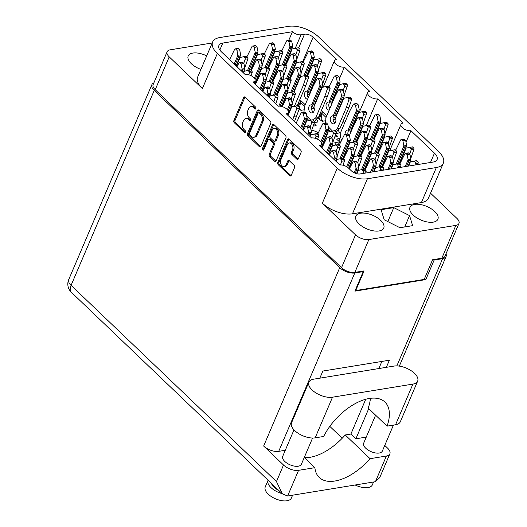<?xml version="1.0" encoding="UTF-8"?>
<svg xmlns="http://www.w3.org/2000/svg" width="527" height="527" viewBox="0 0 527 527"><rect width="100%" height="100%" fill="white"/><g stroke="black" fill="none" stroke-linecap="round" stroke-linejoin="round"><path stroke-width="0.79" d="M332.563 145.669A23.531 11.482 23.1 0 0 332.333 145.123M318.315 132.705A23.531 11.482 23.1 0 0 311.859 130.044M206.696 55.888A15.171 7.404 23.1 0 0 192.869 53.069A15.171 7.404 23.1 0 0 188.198 55.987A15.171 7.404 23.1 0 0 200.925 69.406M433.22 222.137A15.171 7.404 23.1 0 0 437.891 219.219A15.171 7.404 23.1 0 0 431.178 208.745A15.171 7.404 23.1 0 0 414.644 204.397A15.171 7.404 23.1 0 0 409.973 207.315A15.171 7.404 23.1 0 0 416.686 217.796A15.171 7.404 23.1 0 0 433.22 222.137M379.078 230.958A15.171 7.404 23.1 0 0 383.748 228.046A15.171 7.404 23.1 0 0 377.036 217.565A15.171 7.404 23.1 0 0 360.508 213.218A15.171 7.404 23.1 0 0 355.837 216.136A15.171 7.404 23.1 0 0 362.543 226.617A15.171 7.404 23.1 0 0 379.078 230.958M280.851 159.872A4.262 2.945 -99.3 0 0 281.998 165.788A4.262 2.945 -99.3 0 0 284.145 166.572A4.262 2.945 -99.3 0 0 286.069 164.859L287.716 160.985A1.594 1.1 -99.3 0 1 288.434 160.346A1.594 1.1 -99.3 0 1 289.237 160.643L294.158 165.346A1.594 1.1 -99.3 0 1 294.586 167.553L291.26 175.353A1.594 1.1 -99.3 0 1 290.542 175.998A1.594 1.1 -99.3 0 1 289.738 175.702L278.236 164.714A1.594 1.1 -99.3 0 1 277.808 162.507L287.63 139.484A1.594 1.1 -99.3 0 1 288.348 138.845A1.594 1.1 -99.3 0 1 289.152 139.135L300.653 150.123A1.594 1.1 -99.3 0 1 301.082 152.336L298.328 158.792A1.594 1.1 -99.3 0 1 297.61 159.431A1.594 1.1 -99.3 0 1 296.806 159.141L291.886 154.437A1.594 1.1 -99.3 0 1 291.451 152.231L292.531 149.701A4.262 2.945 -99.3 0 0 292.307 145.083A4.262 2.945 -99.3 0 0 289.237 143.008A4.262 2.945 -99.3 0 0 287.314 144.721L280.851 159.872M262.789 149.951A1.113 0.771 -99.3 0 0 263.348 150.162A1.113 0.771 -99.3 0 0 263.849 149.708L267.999 139.991A1.594 1.1 -99.3 0 1 268.717 139.352A1.594 1.1 -99.3 0 1 269.521 139.642L272.782 142.764A1.594 1.1 -99.3 0 1 273.217 144.971L269.231 154.312A1.594 1.1 -99.3 0 0 269.659 156.519L274.58 161.222A1.594 1.1 -99.3 0 0 275.384 161.512A1.594 1.1 -99.3 0 0 276.102 160.873L285.924 137.85A1.594 1.1 -99.3 0 0 285.496 135.643L273.994 124.655A1.594 1.1 -99.3 0 0 273.19 124.359A1.594 1.1 -99.3 0 0 272.472 125.004L262.486 148.41A1.113 0.771 -99.3 0 0 262.789 149.951M336.107 151.598L337.497 147.501A1.133 0.784 -99.3 0 0 337.155 146.005L335.989 144.885A10.547 5.145 -156.9 0 1 334.829 142.672L339.526 141.908L336.661 139.174A10.547 5.145 -156.9 0 1 338.176 138.739A10.547 5.145 -156.9 0 1 339.935 138.621M335.646 134.451L337.702 136.414A10.547 5.145 -156.9 0 1 336.186 136.842A10.547 5.145 -156.9 0 1 334.797 136.961M314.059 123.529L316.114 125.498A10.547 5.145 -156.9 0 1 314.599 125.927A10.547 5.145 -156.9 0 1 313.209 126.045M430.493 162.481L434.465 153.173L410.928 130.689A6.489 3.169 23.1 0 1 403.86 128.832A6.489 3.169 23.1 0 1 400.988 124.346A6.489 3.169 23.1 0 1 402.984 123.094L377.661 98.905L366.311 125.518M410.928 130.689L406.021 142.198M344.665 122.949L343.024 121.388M377.661 98.905A6.489 3.169 -156.9 0 1 370.586 97.047A6.489 3.169 -156.9 0 1 367.714 92.561A6.489 3.169 -156.9 0 1 369.717 91.316L344.388 67.12L339.48 78.635M307.873 91.731A10.547 5.145 -156.9 0 1 309.481 94.498L307.215 94.867M298.499 118.008A10.547 5.145 -156.9 0 1 298.348 117.521L298.789 117.449M300.456 114.287L300.179 114.023A10.547 5.145 -156.9 0 1 300.7 113.825M316.325 119.207A10.547 5.145 -156.9 0 1 317.946 121.994L314.382 122.574M304.184 109.8L300.963 110.321A10.547 5.145 -156.9 0 1 299.152 109.333M298.341 103.088L298.809 103.009L298.499 102.719M312.103 105.479A10.547 5.145 -156.9 0 1 313.71 108.246L311.45 108.615M325.772 120.716L322.55 121.243A10.547 5.145 -156.9 0 1 317.781 117.962M319.929 114.01L320.396 113.931L320.087 113.634M333.69 116.401A10.547 5.145 -156.9 0 1 335.297 119.168L333.038 119.537M320.087 128.924A10.547 5.145 -156.9 0 1 319.935 128.443L320.376 128.371M322.043 125.209L321.766 124.939A10.547 5.145 -156.9 0 1 322.287 124.741M337.912 130.129A10.547 5.145 -156.9 0 1 339.533 132.916L335.969 133.496M434.465 153.173A12.655 6.172 -156.9 0 1 437.087 159.609A12.655 6.172 -156.9 0 1 433.187 162.046L360.079 173.956A6.489 3.169 -156.9 0 1 351.476 170.913L348.499 168.067A6.489 3.169 23.1 0 0 339.895 165.03L319.54 145.577A6.489 3.169 -156.9 0 0 321.536 144.332A6.489 3.169 -156.9 0 0 318.67 139.846A6.489 3.169 -156.9 0 0 311.595 137.988L286.273 113.792A6.489 3.169 23.1 0 0 288.269 112.547A6.489 3.169 23.1 0 0 285.397 108.061A6.489 3.169 23.1 0 0 278.322 106.204L253 82.014A6.489 3.169 23.1 0 0 255.002 80.763A6.489 3.169 23.1 0 0 252.13 76.277A6.489 3.169 23.1 0 0 245.055 74.419L221.518 51.936A12.655 6.172 -156.9 0 1 218.903 45.5A12.655 6.172 -156.9 0 1 222.796 43.062L219.838 49.999M421.402 202.572L436.356 167.527A22.72 11.087 23.1 0 0 443.345 163.153L428.398 198.205A22.72 11.087 -156.9 0 1 421.402 202.572L352.458 213.81A22.72 11.087 -156.9 0 1 322.359 203.165L337.306 168.113L217.341 53.504L202.388 88.556L169.22 56.87A10.059 4.908 23.1 0 1 167.138 51.751A10.059 4.908 23.1 0 1 170.234 49.815L212.197 42.977M202.388 88.556A22.72 11.087 -156.9 0 1 197.684 77.001L212.638 41.956A22.72 11.087 23.1 0 1 219.634 37.582L288.579 26.35A22.72 11.087 23.1 0 1 318.677 36.995L438.648 151.605A22.72 11.087 23.1 0 1 443.345 163.153M322.359 203.165L355.527 234.851A10.059 4.908 23.1 0 0 368.854 239.568L455.848 225.391A10.059 4.908 23.1 0 0 458.951 223.461A10.059 4.908 23.1 0 0 456.869 218.343L430.539 193.192M260.944 146.394L270.766 123.371A1.594 1.1 -99.3 0 0 270.338 121.164L258.829 110.169A1.594 1.1 -99.3 0 0 258.032 109.879A1.594 1.1 -99.3 0 0 257.314 110.518L247.492 133.542A1.594 1.1 -99.3 0 0 247.921 135.755L259.422 146.743A1.594 1.1 -99.3 0 0 260.226 147.033A1.594 1.1 -99.3 0 0 260.944 146.394M253.487 107.587L254.831 108.865A1.113 0.771 -99.3 0 0 255.391 109.069A1.113 0.771 -99.3 0 0 255.984 108.252A1.113 0.771 -99.3 0 0 255.588 107.073L245.233 97.179A1.594 1.1 -99.3 0 0 244.429 96.889A1.594 1.1 -99.3 0 0 243.711 97.528L233.896 120.551A1.594 1.1 -99.3 0 0 234.324 122.758L244.68 132.652A1.113 0.771 -99.3 0 0 245.239 132.863A1.113 0.771 -99.3 0 0 245.839 132.046A1.113 0.771 -99.3 0 0 245.444 130.867L244.106 129.583A5.099 3.524 -99.3 0 1 242.73 122.514L243.546 120.591A5.099 3.524 -99.3 0 1 245.845 118.542A5.099 3.524 -99.3 0 1 248.415 119.477L249.752 120.762A1.113 0.771 -99.3 0 0 250.318 120.966A1.113 0.771 -99.3 0 0 250.911 120.149A1.113 0.771 -99.3 0 0 250.516 118.97L249.179 117.692A5.099 3.524 -99.3 0 1 247.802 110.617L248.625 108.7A5.099 3.524 -99.3 0 1 250.924 106.645A5.099 3.524 -99.3 0 1 253.487 107.587L254.646 107.396A5.099 3.524 -99.3 0 0 252.077 106.461L250.924 106.645M458.951 223.461L444.946 256.293A10.059 4.908 -156.9 0 1 441.843 258.23L432.588 259.739L424.202 279.409L355.712 290.568L364.104 270.898L354.849 272.4A10.059 4.908 -156.9 0 1 341.522 267.69L155.215 89.702A10.059 4.908 -156.9 0 1 153.133 84.59L167.138 51.751M288.842 40.151L292.439 31.719L222.796 43.062M292.439 31.719A6.489 3.169 23.1 0 0 301.036 34.762L295.278 48.267M298.657 47.904L304.507 34.196L301.036 34.762M304.507 34.196A6.489 3.169 -156.9 0 1 313.11 37.233L302.748 61.514M344.388 67.12A6.489 3.169 -156.9 0 1 337.32 65.262A6.489 3.169 -156.9 0 1 334.447 60.776A6.489 3.169 -156.9 0 1 336.443 59.531L313.11 37.233M436.356 167.527L367.405 178.758L352.458 213.81M212.638 41.956A22.72 11.087 23.1 0 0 217.341 53.504M337.306 168.113A22.72 11.087 23.1 0 0 367.405 178.758M339.526 141.908L338.426 144.49M298.809 103.009L297.709 105.591M320.396 113.931L318.42 118.562M245.845 118.542L247.005 118.351A5.099 3.524 -99.3 0 1 249.567 119.293L250.826 120.492M245.048 97.034A1.594 1.1 -99.3 0 0 244.871 97.343L235.049 120.36A1.594 1.1 -99.3 0 0 235.483 122.574L245.753 132.389M254.646 107.396L255.905 108.602M258.652 110.024A1.594 1.1 -99.3 0 0 258.467 110.334L248.652 133.351A1.594 1.1 -99.3 0 0 249.08 135.564L260.582 146.552A1.594 1.1 -99.3 0 0 260.766 146.697M259.139 112.989A1.113 0.771 -99.3 0 0 258.579 112.785A1.113 0.771 -99.3 0 0 258.078 113.233L249.455 133.436A1.113 0.771 -99.3 0 0 249.758 134.984L251.175 136.335A5.099 3.524 -99.3 0 0 253.737 137.277A5.099 3.524 -99.3 0 0 256.036 135.222L261.926 121.408A5.099 3.524 -99.3 0 0 260.555 114.339L259.139 112.989L260.298 112.798A1.113 0.771 -99.3 0 0 259.739 112.594L258.579 112.785M253.737 137.277L254.897 137.086A5.099 3.524 -99.3 0 0 257.196 135.037L256.036 135.222M260.298 112.798L261.708 114.148A5.099 3.524 -99.3 0 1 263.085 121.223L257.196 135.037M268.717 139.352L269.877 139.161A1.594 1.1 -99.3 0 1 270.674 139.451L273.941 142.573A1.594 1.1 -99.3 0 1 274.369 144.787L270.391 154.121A1.594 1.1 -99.3 0 0 270.819 156.328L275.74 161.031A1.594 1.1 -99.3 0 0 275.924 161.183M273.809 124.51A1.594 1.1 -99.3 0 0 273.625 124.813L263.645 148.219A1.113 0.771 -99.3 0 0 263.862 149.681M277.347 135.287A4.262 2.945 -99.3 0 0 277.123 130.663A4.262 2.945 -99.3 0 0 274.053 128.588A4.262 2.945 -99.3 0 0 272.13 130.301L269.85 135.643A1.594 1.1 -99.3 0 0 270.285 137.85L273.546 140.972A1.594 1.1 -99.3 0 0 274.35 141.262A1.594 1.1 -99.3 0 0 275.068 140.623L277.347 135.287L278.5 135.096A4.262 2.945 -99.3 0 0 278.282 130.479A4.262 2.945 -99.3 0 0 275.213 128.397L274.053 128.588M274.35 141.262L275.509 141.078A1.594 1.1 -99.3 0 0 276.227 140.432L275.068 140.623M278.5 135.096L276.227 140.432M289.237 143.008L290.397 142.817A4.262 2.945 -99.3 0 1 293.467 144.892A4.262 2.945 -99.3 0 1 293.691 149.51L292.61 152.04A1.594 1.1 -99.3 0 0 293.038 154.246L297.966 158.95A1.594 1.1 -99.3 0 0 298.144 159.101M284.145 166.572L285.298 166.38A4.262 2.945 -99.3 0 0 287.222 164.668L286.069 164.859M289.053 160.491A1.594 1.1 -99.3 0 0 288.875 160.801L287.222 164.668M288.967 138.99A1.594 1.1 -99.3 0 0 288.783 139.293L278.967 162.316A1.594 1.1 -99.3 0 0 279.396 164.523L290.897 175.517A1.594 1.1 -99.3 0 0 291.082 175.662M355.31 290.179L355.712 290.568M381.08 209.7L384.17 219.746L399.953 227.723L412.641 225.661L409.551 215.609L393.774 207.631L381.08 209.7M387.819 221.59L393.774 207.631M404.716 226.953L409.551 215.609M365.639 173.047L366.094 171.71A1.133 0.784 -99.3 0 0 365.751 170.221L364.585 169.101L358.334 170.346A3.57 2.47 -99.3 0 0 358.301 170.359L356.707 173.699M356.509 173.647L358.847 167.77A3.57 2.47 -99.3 0 0 358.834 167.724L357.853 162.672L356.687 161.552A1.133 0.784 -99.3 0 0 356.114 161.348L353.334 161.796A1.133 0.784 -99.3 0 0 352.859 162.178L349.335 168.871M354.144 172.737L356.068 168.225A3.57 2.47 -99.3 0 0 356.061 168.179L355.079 163.126L353.907 162.006A1.133 0.784 -99.3 0 0 353.334 161.796M362.866 173.502L363.314 172.164A1.133 0.784 -99.3 0 0 362.978 170.669L361.812 169.556M356.858 173.739L358.301 170.359M358.268 169.516C357.826 168.798 357.306 168.884 356.707 169.766L356.068 168.225M357.853 162.672L355.079 163.126M355.231 173.225L356.707 169.766M370.422 398.313A44.624 23.768 -46.3 0 1 368.195 408.109L387.068 426.139A44.624 23.768 133.7 0 0 384.914 402.029A44.624 23.768 133.7 0 0 354.493 404.018A44.624 23.768 133.7 0 0 323.664 436.468L315.166 437.851A15.415 7.523 -156.9 0 1 294.738 430.631A15.415 7.523 -156.9 0 1 291.55 422.792L308.888 382.141A15.415 7.523 -156.9 0 1 313.637 379.176L394.038 366.074A15.415 7.523 23.1 0 1 410.836 370.488A15.415 7.523 23.1 0 1 417.654 381.133A15.415 7.523 23.1 0 1 412.904 384.097L332.504 397.2A15.415 7.523 -156.9 0 1 312.083 389.98A15.415 7.523 -156.9 0 1 308.888 382.141M373.577 481.994L372.358 484.847A14.203 6.93 -156.9 0 1 355.158 484.998M292.597 495.189L291.378 498.041A14.203 6.93 -156.9 0 1 281.649 500.65A14.203 6.93 -156.9 0 1 268.197 494.122A14.203 6.93 -156.9 0 1 265.259 486.902L268.039 480.387A14.203 6.93 -156.9 0 1 268.105 480.235M282.129 493.628A14.203 6.93 -156.9 0 1 270.977 487.607A14.203 6.93 -156.9 0 1 268.039 480.387M293.994 429.874L282.716 456.31A10.145 4.947 23.1 0 0 284.817 461.468A10.145 4.947 23.1 0 0 294.422 466.131A10.145 4.947 23.1 0 0 301.378 464.267L312.57 438.029M375.606 415.19L363.696 443.115A10.145 4.947 23.1 0 0 365.797 448.273A10.145 4.947 23.1 0 0 375.402 452.937A10.145 4.947 23.1 0 0 382.352 451.072L393.432 425.098M271.629 483.602A10.145 4.947 23.1 0 0 278.605 490.262M153.858 82.877A11.357 5.54 23.1 0 0 151.875 84.656A11.357 5.54 23.1 0 0 154.227 90.427L71.079 285.357L276.458 481.559L282.386 493.878L287.617 495.999L375.422 481.698L386.37 456.026L370.053 458.688L345.225 434.966L350.896 434.044L355.863 438.787L366.265 437.094M386.37 456.026A11.357 5.54 23.1 0 0 389.868 453.839A11.357 5.54 23.1 0 0 387.516 448.069L384.763 445.434M396.851 365.903L442.594 258.671L434.149 260.048L433.642 259.567M442.594 258.671A11.357 5.54 23.1 0 0 446.092 256.484A11.357 5.54 23.1 0 0 445.994 253.83M154.227 90.427L339.737 267.657A11.357 5.54 23.1 0 0 354.79 272.979L363.235 271.603L362.728 271.122M434.149 260.048L425.809 279.593L354.895 291.148L363.235 271.603M285.285 450.282L278.704 451.356A11.357 5.54 -156.9 0 1 263.652 446.033L339.737 267.657M319.823 378.162L322.86 371.054L389.374 360.218L386.344 367.326M368.729 408.623L355.863 438.787M276.458 481.559L283.513 465.012L263.652 446.033M342.227 438.227L329.81 426.369M345.225 434.966A44.788 23.853 -46.3 0 1 304.395 457.653M381.864 361.436L378.834 368.551M365.731 399.268L350.896 434.044M425.809 279.593L424.61 278.447M283.513 465.012A11.357 5.54 23.1 0 0 298.565 470.334L287.617 495.999M304.257 457.522L314.882 467.673L298.565 470.334M314.882 467.673A44.788 23.853 133.7 0 0 319.257 477.455A44.788 23.853 133.7 0 0 370.053 458.688M389.868 453.839L379.723 477.614L375.422 481.698M387.068 426.139L395.566 424.755A15.415 7.523 23.1 0 0 400.309 421.791L417.654 381.133M318.387 70.269L321.556 61.251A1.133 0.784 -99.3 0 0 321.22 59.755L320.047 58.635L313.796 59.887A3.57 2.47 -99.3 0 0 313.763 59.894L307.024 75.302M306.833 75.229L314.309 57.311A3.57 2.47 -99.3 0 0 314.303 57.259L313.321 52.206L312.149 51.093A1.133 0.784 -99.3 0 0 311.576 50.882L308.802 51.336A1.133 0.784 -99.3 0 0 308.328 51.712L303.256 62.002M303.868 75.73L311.529 57.759A3.57 2.47 -99.3 0 0 311.523 57.713L310.541 52.66L309.375 51.541A1.133 0.784 -99.3 0 0 308.802 51.336M317.392 65.803L318.782 61.699A1.133 0.784 -99.3 0 0 318.44 60.21L317.274 59.09M307.142 75.414L313.763 59.894M313.736 59.05C313.288 58.332 312.768 58.418 312.168 59.307L311.529 57.759M318.947 68.958L318.163 69.083M313.321 52.206L310.541 52.66M305.271 75.486L312.168 59.307M287.92 89.669L291.082 80.651A1.133 0.784 -99.3 0 0 290.746 79.155L289.58 78.042L283.328 79.287A3.57 2.47 -99.3 0 0 283.295 79.294L276.55 94.702M276.365 94.629L283.836 76.711A3.57 2.47 -99.3 0 0 283.829 76.665L282.847 71.613L281.675 70.493A1.133 0.784 -99.3 0 0 281.108 70.282L278.328 70.737A1.133 0.784 -99.3 0 0 277.854 71.119L272.788 81.402M273.394 95.13L281.062 77.166A3.57 2.47 -99.3 0 0 281.049 77.113L280.068 72.061L278.902 70.947A1.133 0.784 -99.3 0 0 278.328 70.737M286.919 85.203L288.309 81.105A1.133 0.784 -99.3 0 0 287.973 79.61L286.8 78.49M276.675 94.82L283.295 79.294M283.262 78.451C282.821 77.739 282.294 77.825 281.701 78.707L281.062 77.166M288.48 88.358L287.689 88.49M282.847 71.613L280.068 72.061M274.798 94.886L281.701 78.707M262.097 64.999L265.265 55.981A1.133 0.784 -99.3 0 0 264.929 54.492L263.757 53.372L257.505 54.617A3.57 2.47 -99.3 0 0 257.472 54.63L250.733 70.038M250.542 69.966L258.019 52.041A3.57 2.47 -99.3 0 0 258.006 51.995L257.024 46.943L255.858 45.823A1.133 0.784 -99.3 0 0 255.285 45.618L252.512 46.066A1.133 0.784 -99.3 0 0 252.031 46.448L246.965 56.738M247.578 70.466L255.239 52.496A3.57 2.47 -99.3 0 0 255.233 52.45L254.251 47.397L253.079 46.277A1.133 0.784 -99.3 0 0 252.512 46.066M261.102 60.539L262.486 56.435A1.133 0.784 -99.3 0 0 262.15 54.94L260.984 53.826M250.852 70.15L257.472 54.63M257.44 53.787C256.998 53.069 256.478 53.155 255.878 54.037L255.239 52.496M262.657 63.695L261.866 63.82M257.024 46.943L254.251 47.397M248.975 70.216L255.878 54.037M329.177 110.11A4.058 2.806 80.7 0 1 326.47 107.91A4.058 2.806 80.7 0 1 326.351 103.707A4.058 2.806 80.7 0 1 328.183 102.08A4.058 2.806 80.7 0 1 328.96 102.106L337.352 82.429A3.57 2.47 -99.3 0 0 337.346 82.383L336.364 77.331L335.192 76.211A1.133 0.784 -99.3 0 0 334.619 76A1.133 0.784 -99.3 0 0 334.144 76.382L329.079 86.672M329.869 108.496A4.058 2.806 80.7 0 1 329.131 103.259A4.058 2.806 80.7 0 1 329.849 102.192M343.215 90.473L344.599 86.369A1.133 0.784 -99.3 0 0 344.263 84.873L343.097 83.76L339.619 84.551A3.57 2.47 -99.3 0 0 339.586 84.564L331.193 104.241A4.058 2.806 80.7 0 1 331.424 104.847M344.21 94.932L347.379 85.914A1.133 0.784 -99.3 0 0 347.043 84.425L345.87 83.306L343.097 83.76M328.96 102.106L331.76 101.994L340.132 81.975A3.57 2.47 -99.3 0 0 340.119 81.929L339.138 76.876L337.972 75.756A1.133 0.784 -99.3 0 0 337.399 75.552L334.619 76M331.193 104.241L339.586 84.564M326.799 115.69L322.405 111.493L319.21 119.201M339.553 83.714C339.111 83.002 338.591 83.088 337.991 83.971L337.352 82.429M344.77 93.622L343.979 93.753M339.138 76.876L336.364 77.331M322.886 121.19L321.048 119.438L322.405 111.493M330.192 102.251L337.991 83.971M326.042 117.462L322.096 113.654M301.036 73.095L304.204 64.077A1.133 0.784 -99.3 0 0 303.868 62.581L302.696 61.468L296.444 62.713A3.57 2.47 -99.3 0 0 296.411 62.72L289.672 78.128M289.481 78.055L296.958 60.137A3.57 2.47 -99.3 0 0 296.945 60.091L295.963 55.032L294.797 53.919A1.133 0.784 -99.3 0 0 294.224 53.708L291.451 54.162A1.133 0.784 -99.3 0 0 290.97 54.544L285.904 64.828M286.517 78.556L294.178 60.585A3.57 2.47 -99.3 0 0 294.171 60.539L293.19 55.487L292.017 54.373A1.133 0.784 -99.3 0 0 291.451 54.162M300.041 68.629L301.424 64.531A1.133 0.784 -99.3 0 0 301.088 63.036L299.922 61.916M289.791 78.246L296.411 62.72M296.385 61.876C295.937 61.165 295.416 61.244 294.817 62.133L294.178 60.585M301.596 71.784L300.805 71.916M295.963 55.032L293.19 55.487M287.913 78.312L294.817 62.133M313.222 120.031A12.984 8.979 80.7 0 1 315.62 118.061L324.639 96.902L327.247 89.195A1.133 0.784 -99.3 0 0 326.911 87.699L325.739 86.586L322.267 87.383A3.57 2.47 -99.3 0 0 322.234 87.39L313.842 107.067A4.058 2.806 80.7 0 1 313.967 111.283A4.058 2.806 80.7 0 1 312.136 112.91A4.058 2.806 80.7 0 1 309.211 110.933A4.058 2.806 80.7 0 1 309 106.54A4.058 2.806 80.7 0 1 310.831 104.906A4.058 2.806 80.7 0 1 311.609 104.932L320.001 85.255A3.57 2.47 -99.3 0 0 319.994 85.209L319.013 80.157L317.84 79.037A1.133 0.784 -99.3 0 0 317.267 78.826A1.133 0.784 -99.3 0 0 316.793 79.208L313.222 85.993L304.198 107.146A12.984 8.979 80.7 0 1 303.829 112.113M313.433 112.146A4.058 2.806 80.7 0 1 311.773 106.085A4.058 2.806 80.7 0 1 312.498 105.018M314.52 122.014A12.984 8.979 80.7 0 1 318.394 117.607L327.419 96.454L330.027 88.747A1.133 0.784 -99.3 0 0 329.685 87.251L328.519 86.132L325.739 86.586M313.42 126.039A12.984 8.979 80.7 0 1 313.618 124.827M311.609 104.932L314.408 104.827L322.774 84.801A3.57 2.47 -99.3 0 0 322.768 84.755L321.786 79.702L320.62 78.589A1.133 0.784 -99.3 0 0 320.047 78.378L317.267 78.826M313.842 107.067L322.234 87.39M310.825 120.11L306.714 115.907M322.201 86.547C321.76 85.829 321.239 85.914 320.64 86.797L320.001 85.255M327.419 96.454L324.639 96.902M318.394 117.607L315.62 118.061M321.786 79.702L319.013 80.157M312.84 105.077L320.64 86.797M308.914 120.505L307.103 118.759M283.684 75.921L286.853 66.903A1.133 0.784 -99.3 0 0 286.51 65.407L285.344 64.294L279.093 65.539A3.57 2.47 -99.3 0 0 279.06 65.546L272.321 80.954M272.13 80.881L279.606 62.963A3.57 2.47 -99.3 0 0 279.593 62.917L278.612 57.865L277.446 56.745A1.133 0.784 -99.3 0 0 276.873 56.534L274.093 56.988A1.133 0.784 -99.3 0 0 273.618 57.371L268.553 67.654M269.165 81.389L276.827 63.418A3.57 2.47 -99.3 0 0 276.82 63.372L275.838 58.313L274.666 57.199A1.133 0.784 -99.3 0 0 274.093 56.988M282.689 71.455L284.073 67.357A1.133 0.784 -99.3 0 0 283.737 65.862L282.564 64.742M272.439 81.072L279.06 65.546M279.027 64.702C278.585 63.991 278.065 64.077 277.465 64.959L276.827 63.418M284.244 74.61L283.454 74.742M278.612 57.865L275.838 58.313M270.562 81.138L277.465 64.959M294.481 121.638L299.553 108.147A1.133 0.784 -99.3 0 0 299.217 106.652L298.045 105.538L291.793 106.783A3.57 2.47 -99.3 0 0 291.76 106.79L287.926 115.38M287.775 115.229L292.307 104.208A3.57 2.47 -99.3 0 0 292.294 104.162L291.312 99.102L290.146 97.989A1.133 0.784 -99.3 0 0 289.573 97.778L286.8 98.233A1.133 0.784 -99.3 0 0 286.319 98.608L282.228 106.606M287.373 109.715L289.527 104.656A3.57 2.47 -99.3 0 0 289.521 104.609L288.539 99.557L287.373 98.437A1.133 0.784 -99.3 0 0 286.8 98.233M292.643 119.886L296.773 108.602A1.133 0.784 -99.3 0 0 296.438 107.106L295.272 105.986M288.052 115.492L291.76 106.79M291.734 105.947C291.286 105.229 290.766 105.314 290.166 106.204L289.527 104.656M296.945 115.854L294.171 116.309M291.312 99.102L288.539 99.557M288.164 110.901L290.166 106.204M307.59 99.188A4.058 2.806 80.7 0 1 304.883 96.994A4.058 2.806 80.7 0 1 304.764 92.792A4.058 2.806 80.7 0 1 306.595 91.158A4.058 2.806 80.7 0 1 307.373 91.184L315.765 71.507A3.57 2.47 -99.3 0 0 315.759 71.461L314.777 66.409L313.605 65.289A1.133 0.784 -99.3 0 0 313.038 65.084A1.133 0.784 -99.3 0 0 312.557 65.46L307.491 75.75M308.282 97.574A4.058 2.806 80.7 0 1 307.544 92.337A4.058 2.806 80.7 0 1 308.262 91.27M321.628 79.551L323.011 75.447A1.133 0.784 -99.3 0 0 322.676 73.958L321.51 72.838L318.031 73.635A3.57 2.47 -99.3 0 0 317.998 73.642L309.606 93.319A4.058 2.806 80.7 0 1 309.836 93.931M322.623 84.017L325.791 74.999A1.133 0.784 -99.3 0 0 325.455 73.503L324.283 72.383L321.51 72.838M307.373 91.184L310.172 91.079L318.545 71.059A3.57 2.47 -99.3 0 0 318.532 71.007L317.55 65.954L316.384 64.841A1.133 0.784 -99.3 0 0 315.811 64.63L313.038 65.084M309.606 93.319L317.998 73.642M305.212 104.768L300.818 100.571L298.559 106.026M317.972 72.798C317.524 72.08 317.004 72.166 316.404 73.049L315.765 71.507M323.183 82.706L322.392 82.831M317.55 65.954L314.777 66.409M301.299 110.268L299.461 108.516L300.818 100.571M308.605 91.329L316.404 73.049M304.454 106.54L300.515 102.732M334.81 130.953A12.984 8.979 80.7 0 1 337.201 128.977L346.226 107.824L348.834 100.117A1.133 0.784 -99.3 0 0 348.499 98.621L347.326 97.508L343.854 98.299A3.57 2.47 -99.3 0 0 343.821 98.305L335.429 117.982A4.058 2.806 80.7 0 1 335.554 122.198A4.058 2.806 80.7 0 1 333.723 123.832A4.058 2.806 80.7 0 1 330.798 121.856A4.058 2.806 80.7 0 1 330.587 117.455A4.058 2.806 80.7 0 1 332.418 115.828A4.058 2.806 80.7 0 1 333.196 115.854L341.588 96.177A3.57 2.47 -99.3 0 0 341.582 96.131L340.6 91.072L339.428 89.959A1.133 0.784 -99.3 0 0 338.854 89.748A1.133 0.784 -99.3 0 0 338.38 90.13L334.803 96.915L325.785 118.068A12.984 8.979 80.7 0 1 325.416 123.035M335.02 123.068A4.058 2.806 80.7 0 1 333.36 117.007A4.058 2.806 80.7 0 1 334.085 115.94M336.107 132.929A12.984 8.979 80.7 0 1 339.981 128.529L349.006 107.37L351.608 99.662A1.133 0.784 -99.3 0 0 351.272 98.167L350.106 97.054L347.326 97.508M335.007 136.961A12.984 8.979 80.7 0 1 335.205 135.749M333.196 115.854L335.995 115.742L344.362 95.723A3.57 2.47 -99.3 0 0 344.355 95.677L343.373 90.624L342.207 89.504A1.133 0.784 -99.3 0 0 341.634 89.294L338.854 89.748M335.429 117.982L343.821 98.305M332.412 131.032L328.295 126.823M343.788 97.462C343.347 96.751 342.82 96.836 342.227 97.719L341.588 96.177M349.006 107.37L346.226 107.824M339.981 128.529L337.201 128.977M343.373 90.624L340.6 91.072M334.428 115.999L342.227 97.719M330.501 131.427L328.69 129.682M279.448 62.173L282.617 53.155A1.133 0.784 -99.3 0 0 282.281 51.659L281.108 50.546L274.857 51.791A3.57 2.47 -99.3 0 0 274.824 51.798L268.085 67.206M267.894 67.133L275.371 49.215A3.57 2.47 -99.3 0 0 275.357 49.169L274.376 44.116L273.21 42.997A1.133 0.784 -99.3 0 0 272.637 42.786L269.864 43.24A1.133 0.784 -99.3 0 0 269.383 43.622L264.317 53.906M264.929 67.64L272.591 49.67A3.57 2.47 -99.3 0 0 272.584 49.624L271.603 44.564L270.43 43.451A1.133 0.784 -99.3 0 0 269.864 43.24M278.454 57.706L279.837 53.609A1.133 0.784 -99.3 0 0 279.501 52.114L278.335 51M268.203 67.324L274.824 51.798M274.798 50.954C274.35 50.243 273.829 50.328 273.23 51.211L272.591 49.67M280.008 60.862L279.218 60.994M274.376 44.116L271.603 44.564M266.326 67.39L273.23 51.211M297.241 105.663L305.831 85.532L308.44 77.825A1.133 0.784 -99.3 0 0 308.097 76.329L306.931 75.216L300.68 76.461A3.57 2.47 -99.3 0 0 300.647 76.468L293.908 91.876M293.717 91.803L301.187 73.885A3.57 2.47 -99.3 0 0 301.18 73.839L300.199 68.78L299.033 67.667A1.133 0.784 -99.3 0 0 298.46 67.456L295.68 67.911A1.133 0.784 -99.3 0 0 295.206 68.286L290.14 78.576M290.752 92.304L298.414 74.333A3.57 2.47 -99.3 0 0 298.407 74.287L297.426 69.235L296.253 68.115A1.133 0.784 -99.3 0 0 295.68 67.911M294.441 106.177L303.051 85.987L305.66 78.279A1.133 0.784 -99.3 0 0 305.324 76.784L304.151 75.664M294.026 91.988L300.647 76.468M300.614 75.624C300.173 74.906 299.652 74.992 299.053 75.881L298.414 74.333M305.831 85.532L303.051 85.987M300.199 68.78L297.426 69.235M292.149 92.06L299.053 75.881M270.568 92.495L273.73 83.477A1.133 0.784 -99.3 0 0 273.394 81.981L272.228 80.868L265.97 82.113A3.57 2.47 -99.3 0 0 265.937 82.12L262.11 90.71M261.952 90.565L266.484 79.537A3.57 2.47 -99.3 0 0 266.478 79.491L265.496 74.439L264.323 73.319A1.133 0.784 -99.3 0 0 263.75 73.108L260.977 73.563A1.133 0.784 -99.3 0 0 260.503 73.945L255.404 84.307M259.995 88.694L263.711 79.992A3.57 2.47 -99.3 0 0 263.698 79.946L262.716 74.887L261.55 73.773A1.133 0.784 -99.3 0 0 260.977 73.563M269.567 88.029L270.957 83.931A1.133 0.784 -99.3 0 0 270.621 82.436L269.449 81.323M262.229 90.828L265.937 82.12M265.911 81.277C265.463 80.565 264.943 80.651 264.343 81.533L263.711 79.992M271.122 91.184L270.338 91.316M265.496 74.439L262.716 74.887M260.918 89.577L264.343 81.533M292.156 103.417L295.318 94.399A1.133 0.784 -99.3 0 0 294.982 92.904L293.809 91.79L287.558 93.035A3.57 2.47 -99.3 0 0 287.525 93.042L281.642 106.447M281.444 106.395L288.071 90.46A3.57 2.47 -99.3 0 0 288.065 90.413L287.083 85.354L285.911 84.241A1.133 0.784 -99.3 0 0 285.338 84.03L282.564 84.485A1.133 0.784 -99.3 0 0 282.09 84.867L277.018 95.15M278.796 106.151L285.298 90.907A3.57 2.47 -99.3 0 0 285.285 90.861L284.303 85.809L283.137 84.695A1.133 0.784 -99.3 0 0 282.564 84.485M291.154 98.951L292.544 94.853A1.133 0.784 -99.3 0 0 292.208 93.358L291.036 92.238M281.793 106.487L287.525 93.042M287.498 92.199C287.05 91.487 286.53 91.566 285.93 92.456L285.298 90.907M292.709 102.106L291.925 102.238M287.083 85.354L284.303 85.809M280.081 106.171L285.93 92.456M266.333 78.747L269.495 69.729A1.133 0.784 -99.3 0 0 269.159 68.24L267.993 67.12L261.741 68.365A3.57 2.47 -99.3 0 0 261.708 68.378L254.936 83.859M254.778 83.707L262.248 65.789A3.57 2.47 -99.3 0 0 262.242 65.743L261.26 60.691L260.094 59.571A1.133 0.784 -99.3 0 0 259.521 59.367L256.741 59.814A1.133 0.784 -99.3 0 0 256.267 60.197L251.201 70.486M254.357 78.24L259.475 66.244A3.57 2.47 -99.3 0 0 259.468 66.198L258.487 61.145L257.314 60.025A1.133 0.784 -99.3 0 0 256.741 59.814M265.331 74.287L266.721 70.183A1.133 0.784 -99.3 0 0 266.385 68.688L265.213 67.575M255.055 83.971L261.708 68.378M261.675 67.528C261.234 66.817 260.707 66.903 260.114 67.785L259.475 66.244M266.893 77.436L266.102 77.568M261.26 60.691L258.487 61.145M255.068 79.617L260.114 67.785M275.759 103.753L277.966 97.225A1.133 0.784 -99.3 0 0 277.63 95.73L276.458 94.616L270.206 95.861A3.57 2.47 -99.3 0 0 270.173 95.868L269.284 97.567M269.126 97.416L270.72 93.286A3.57 2.47 -99.3 0 0 270.713 93.239L269.732 88.187L268.559 87.067A1.133 0.784 -99.3 0 0 267.986 86.856L265.213 87.311A1.133 0.784 -99.3 0 0 264.738 87.693L262.795 91.369M267.169 95.552L267.94 93.74A3.57 2.47 -99.3 0 0 267.933 93.694L266.952 88.635L265.786 87.522A1.133 0.784 -99.3 0 0 265.213 87.311M273.776 101.856L275.193 97.679A1.133 0.784 -99.3 0 0 274.85 96.184L273.684 95.064M269.402 97.679L270.173 95.868M270.147 95.025C269.699 94.313 269.178 94.399 268.579 95.282L267.94 93.74M269.732 88.187L266.952 88.635M268.091 96.428L268.579 95.282M251.089 75.684L252.143 72.561A1.133 0.784 -99.3 0 0 251.807 71.066L250.641 69.946L244.383 71.198A3.57 2.47 -99.3 0 0 244.357 71.204L243.461 72.897M243.303 72.746L244.897 68.615A3.57 2.47 -99.3 0 0 244.89 68.569L243.909 63.517L242.736 62.403A1.133 0.784 -99.3 0 0 242.17 62.193L239.39 62.641A1.133 0.784 -99.3 0 0 238.915 63.023L236.979 66.705M241.353 70.881L242.124 69.07A3.57 2.47 -99.3 0 0 242.11 69.024L241.129 63.971L239.963 62.851A1.133 0.784 -99.3 0 0 239.39 62.641M248.777 74.768L249.37 73.009A1.133 0.784 -99.3 0 0 249.034 71.514L247.861 70.401M243.579 73.016L244.357 71.204M244.324 70.361C243.876 69.643 243.355 69.729 242.756 70.611L242.124 69.07M243.909 63.517L241.129 63.971M242.268 71.758L242.756 70.611M244.745 67.831L247.914 58.813A1.133 0.784 -99.3 0 0 247.571 57.318L246.405 56.198L240.154 57.45A3.57 2.47 -99.3 0 0 240.121 57.456L236.287 66.046M236.129 65.895L240.661 54.874A3.57 2.47 -99.3 0 0 240.655 54.821L239.673 49.769L238.507 48.655A1.133 0.784 -99.3 0 0 237.934 48.444L235.154 48.899A1.133 0.784 -99.3 0 0 234.68 49.274L229.581 59.637M234.172 64.024L237.888 55.322A3.57 2.47 -99.3 0 0 237.881 55.276L236.9 50.223L235.727 49.103A1.133 0.784 -99.3 0 0 235.154 48.899M243.751 63.365L245.134 59.261A1.133 0.784 -99.3 0 0 244.798 57.772L243.626 56.652M236.406 66.158L240.121 57.456M240.088 56.613C239.647 55.895 239.126 55.981 238.527 56.863L237.888 55.322M245.305 66.521L244.515 66.646M239.673 49.769L236.9 50.223M235.095 64.907L238.527 56.863M296.8 59.347L299.968 50.328A1.133 0.784 -99.3 0 0 299.632 48.833L298.46 47.72L292.208 48.965A3.57 2.47 -99.3 0 0 292.175 48.971L285.436 64.38M285.245 64.307L292.722 46.389A3.57 2.47 -99.3 0 0 292.716 46.343L291.734 41.29L290.561 40.171A1.133 0.784 -99.3 0 0 289.988 39.96L287.215 40.414A1.133 0.784 -99.3 0 0 286.741 40.796L281.668 51.079M282.281 64.808L289.949 46.844A3.57 2.47 -99.3 0 0 289.936 46.791L288.954 41.738L287.788 40.625A1.133 0.784 -99.3 0 0 287.215 40.414M295.805 54.88L297.195 50.783A1.133 0.784 -99.3 0 0 296.853 49.288L295.687 48.168M285.555 64.498L292.175 48.971M292.149 48.128C291.701 47.417 291.181 47.502 290.581 48.385L289.949 46.844M297.36 58.036L296.576 58.168M291.734 41.29L288.954 41.738M283.684 64.564L290.581 48.385M343.011 165.214L344.506 160.794A1.133 0.784 -99.3 0 0 344.171 159.299L342.998 158.179L336.746 159.431A3.57 2.47 -99.3 0 0 336.713 159.437L335.824 161.13M335.666 160.985L337.26 156.855A3.57 2.47 -99.3 0 0 337.247 156.802L336.266 151.75L335.1 150.636A1.133 0.784 -99.3 0 0 334.526 150.426L331.753 150.88A1.133 0.784 -99.3 0 0 331.272 151.256L329.335 154.938M333.71 159.114L334.48 157.303A3.57 2.47 -99.3 0 0 334.474 157.257L333.492 152.204L332.32 151.084A1.133 0.784 -99.3 0 0 331.753 150.88M340.468 164.964L341.727 161.242A1.133 0.784 -99.3 0 0 341.391 159.753L340.225 158.634M335.943 161.249L336.713 159.437M336.681 158.594C336.239 157.876 335.719 157.962 335.119 158.851L334.48 157.303M336.266 151.75L333.492 152.204M334.632 159.997L335.119 158.851M317.623 139.253L318.683 136.124A1.133 0.784 -99.3 0 0 318.348 134.629L317.175 133.515L310.923 134.76A3.57 2.47 -99.3 0 0 310.89 134.767L310.001 136.467M309.843 136.315L311.437 132.185A3.57 2.47 -99.3 0 0 311.431 132.139L310.449 127.086L309.277 125.966A1.133 0.784 -99.3 0 0 308.703 125.755L305.93 126.21A1.133 0.784 -99.3 0 0 305.456 126.592L303.512 130.268M307.887 134.444L308.657 132.639A3.57 2.47 -99.3 0 0 308.651 132.587L307.669 127.534L306.503 126.421A1.133 0.784 -99.3 0 0 305.93 126.21M315.311 138.337L315.91 136.579A1.133 0.784 -99.3 0 0 315.568 135.083L314.402 133.963M310.12 136.579L310.89 134.767M310.864 133.924C310.416 133.212 309.896 133.298 309.296 134.181L308.657 132.639M310.449 127.086L307.669 127.534M308.809 135.327L309.296 134.181M358.689 166.98L361.858 157.968A1.133 0.784 -99.3 0 0 361.522 156.473L360.349 155.353L354.098 156.605A3.57 2.47 -99.3 0 0 354.065 156.611L348.861 168.416M348.703 168.265L354.612 154.022A3.57 2.47 -99.3 0 0 354.599 153.976L353.617 148.924L352.451 147.804A1.133 0.784 -99.3 0 0 351.878 147.6L349.105 148.047A1.133 0.784 -99.3 0 0 348.624 148.43L343.558 158.719M346.628 166.677L351.832 154.477A3.57 2.47 -99.3 0 0 351.825 154.431L350.844 149.378L349.671 148.258A1.133 0.784 -99.3 0 0 349.105 148.047M357.695 162.52L359.078 158.416A1.133 0.784 -99.3 0 0 358.742 156.921L357.576 155.808M348.979 168.528L354.065 156.611M354.039 155.768C353.591 155.05 353.07 155.136 352.471 156.018L351.832 154.477M359.249 165.676L358.465 165.801M353.617 148.924L350.844 149.378M347.642 167.349L352.471 156.018M332.873 142.316L336.035 133.298A1.133 0.784 -99.3 0 0 335.699 131.803L334.533 130.689L328.275 131.934A3.57 2.47 -99.3 0 0 328.242 131.941L321.47 147.422M321.318 147.277L328.789 129.359A3.57 2.47 -99.3 0 0 328.782 129.313L327.801 124.253L326.628 123.14A1.133 0.784 -99.3 0 0 326.055 122.929L323.282 123.384A1.133 0.784 -99.3 0 0 322.807 123.766L317.735 134.049M320.897 141.803L326.015 129.807A3.57 2.47 -99.3 0 0 326.002 129.761L325.021 124.708L323.855 123.595A1.133 0.784 -99.3 0 0 323.282 123.384M331.872 137.85L333.262 133.753A1.133 0.784 -99.3 0 0 332.926 132.257L331.753 131.137M321.595 147.54L328.242 131.941M328.216 131.098C327.768 130.386 327.247 130.465 326.648 131.355L326.015 129.807M333.426 141.005L332.642 141.131M327.801 124.253L325.021 124.708M321.602 143.186L326.648 131.355M337.102 156.064L340.271 147.046A1.133 0.784 -99.3 0 0 339.935 145.551L338.762 144.431L332.511 145.683A3.57 2.47 -99.3 0 0 332.478 145.689L328.644 154.279M328.492 154.128L333.024 143.107A3.57 2.47 -99.3 0 0 333.018 143.061L332.036 138.002L330.864 136.888A1.133 0.784 -99.3 0 0 330.291 136.677L327.517 137.132A1.133 0.784 -99.3 0 0 327.043 137.507L321.938 147.87M326.536 152.263L330.245 143.555A3.57 2.47 -99.3 0 0 330.238 143.509L329.256 138.456L328.09 137.336A1.133 0.784 -99.3 0 0 327.517 137.132M328.769 154.391L332.478 145.689M332.451 144.846C332.003 144.128 331.483 144.214 330.884 145.103L330.245 143.555M337.662 154.754L336.878 154.879M332.036 138.002L329.256 138.456M327.458 153.14L330.884 145.103M371.812 150.406L374.974 141.388A1.133 0.784 -99.3 0 0 374.638 139.899L373.472 138.779L367.214 140.024A3.57 2.47 -99.3 0 0 367.187 140.037L360.442 155.445M360.251 155.373L367.727 137.448A3.57 2.47 -99.3 0 0 367.721 137.402L366.739 132.349L365.567 131.23A1.133 0.784 -99.3 0 0 365 131.025L362.22 131.473A1.133 0.784 -99.3 0 0 361.746 131.855L356.68 142.145M357.286 155.873L364.954 137.903A3.57 2.47 -99.3 0 0 364.941 137.857L363.959 132.804L362.793 131.684A1.133 0.784 -99.3 0 0 362.22 131.473M370.81 145.946L372.2 141.842A1.133 0.784 -99.3 0 0 371.864 140.347L370.692 139.233M360.56 155.557L367.187 140.037M367.154 139.194C366.713 138.476 366.186 138.561 365.593 139.444L364.954 137.903M372.372 149.095L371.581 149.227M366.739 132.349L363.959 132.804M358.689 155.623L365.593 139.444M400.342 167.395L400.797 166.058A1.133 0.784 -99.3 0 0 400.461 164.562L399.288 163.449L393.037 164.694A3.57 2.47 -99.3 0 0 393.004 164.701L391.041 168.91M390.803 168.95L393.55 162.118A3.57 2.47 -99.3 0 0 393.544 162.072L392.562 157.02L391.39 155.9A1.133 0.784 -99.3 0 0 390.817 155.689L388.043 156.144A1.133 0.784 -99.3 0 0 387.569 156.526L382.497 166.809M387.846 169.43L390.77 162.573A3.57 2.47 -99.3 0 0 390.764 162.52L389.782 157.468L388.616 156.354A1.133 0.784 -99.3 0 0 388.043 156.144M397.569 167.85L398.023 166.512A1.133 0.784 -99.3 0 0 397.681 165.017L396.515 163.897M391.225 168.884L393.004 164.701M392.977 163.857C392.529 163.146 392.009 163.232 391.409 164.114L390.77 162.573M392.562 157.02L389.782 157.468M389.242 169.207L391.409 164.114M345.159 134.253A4.058 2.806 80.7 0 1 345.481 131.691A4.058 2.806 80.7 0 1 347.313 130.057A4.058 2.806 80.7 0 1 348.09 130.083L356.483 110.406A3.57 2.47 -99.3 0 0 356.476 110.36L355.494 105.308L354.322 104.188A1.133 0.784 -99.3 0 0 353.755 103.984A1.133 0.784 -99.3 0 0 353.274 104.359L349.704 111.144L340.679 132.297A12.984 8.979 80.7 0 1 339.566 139.602A12.984 8.979 80.7 0 1 338.749 141.17M347.945 133.884A4.058 2.806 80.7 0 1 348.261 131.236A4.058 2.806 80.7 0 1 348.979 130.169M362.345 118.45L363.729 114.346A1.133 0.784 -99.3 0 0 363.393 112.857L362.227 111.737L358.749 112.534A3.57 2.47 -99.3 0 0 358.716 112.541L350.323 132.218A4.058 2.806 80.7 0 1 350.554 132.83M363.34 122.91L366.509 113.898A1.133 0.784 -99.3 0 0 366.173 112.403L365 111.283L362.227 111.737M348.09 130.083L350.89 129.978L359.262 109.952A3.57 2.47 -99.3 0 0 359.249 109.906L358.268 104.853L357.102 103.74A1.133 0.784 -99.3 0 0 356.529 103.529L353.755 103.984M350.323 132.218L358.716 112.541M341.759 139.681L339.276 144.925M358.689 111.698C358.241 110.98 357.721 111.065 357.122 111.948L356.483 110.406M363.9 121.605L363.11 121.73M358.268 104.853L355.494 105.308M341.206 140.735L341.536 139.471M349.322 130.228L357.122 111.948M389.163 147.58L392.332 138.561A1.133 0.784 -99.3 0 0 391.989 137.066L390.823 135.953L384.572 137.198A3.57 2.47 -99.3 0 0 384.539 137.204L377.8 152.613M377.609 152.54L385.079 134.622A3.57 2.47 -99.3 0 0 385.072 134.576L384.091 129.523L382.925 128.404A1.133 0.784 -99.3 0 0 382.352 128.193L379.572 128.647A1.133 0.784 -99.3 0 0 379.097 129.029L374.032 139.312M374.638 153.047L382.306 135.077A3.57 2.47 -99.3 0 0 382.299 135.031L381.317 129.971L380.145 128.858A1.133 0.784 -99.3 0 0 379.572 128.647M388.162 143.113L389.552 139.016A1.133 0.784 -99.3 0 0 389.216 137.521L388.043 136.407M377.918 152.731L384.539 137.204M384.506 136.361C384.064 135.65 383.537 135.735 382.945 136.618L382.306 135.077M389.723 146.269L388.933 146.401M384.091 129.523L381.317 129.971M376.041 152.797L382.945 136.618M311.286 131.394L314.448 122.376A1.133 0.784 -99.3 0 0 314.112 120.881L312.946 119.767L306.688 121.012A3.57 2.47 -99.3 0 0 306.661 121.019L302.827 129.609M302.669 129.464L307.201 118.437A3.57 2.47 -99.3 0 0 307.195 118.391L306.213 113.338L305.041 112.218A1.133 0.784 -99.3 0 0 304.474 112.007L301.694 112.462A1.133 0.784 -99.3 0 0 301.22 112.844L296.121 123.206M300.713 127.593L304.428 118.891A3.57 2.47 -99.3 0 0 304.415 118.845L303.433 113.786L302.267 112.673A1.133 0.784 -99.3 0 0 301.694 112.462M310.284 126.928L311.674 122.831A1.133 0.784 -99.3 0 0 311.338 121.335L310.166 120.222M302.946 129.728L306.661 121.019M306.628 120.176C306.18 119.464 305.66 119.55 305.061 120.433L304.428 118.891M311.839 130.083L311.055 130.215M306.213 113.338L303.433 113.786M301.635 128.476L305.061 120.433M376.047 164.154L379.209 155.136A1.133 0.784 -99.3 0 0 378.873 153.647L377.701 152.527L371.449 153.772A3.57 2.47 -99.3 0 0 371.416 153.779L364.677 169.193M364.486 169.114L371.963 151.196A3.57 2.47 -99.3 0 0 371.957 151.15L370.975 146.098L369.802 144.978A1.133 0.784 -99.3 0 0 369.229 144.773L366.456 145.221A1.133 0.784 -99.3 0 0 365.982 145.604L360.909 155.887M361.522 169.622L369.19 151.651A3.57 2.47 -99.3 0 0 369.177 151.605L368.195 146.552L367.029 145.432A1.133 0.784 -99.3 0 0 366.456 145.221M375.046 159.694L376.436 155.59A1.133 0.784 -99.3 0 0 376.094 154.095L374.928 152.982M364.796 169.305L371.416 153.779M371.39 152.935C370.942 152.224 370.422 152.31 369.822 153.192L369.19 151.651M376.601 162.843L375.817 162.975M370.975 146.098L368.195 146.552M362.925 169.371L369.822 153.192M367.576 136.658L370.744 127.646A1.133 0.784 -99.3 0 0 370.402 126.151L369.236 125.031L362.984 126.282A3.57 2.47 -99.3 0 0 362.951 126.289L356.212 141.697M356.021 141.625L363.492 123.7A3.57 2.47 -99.3 0 0 363.485 123.654L362.504 118.601L361.338 117.481A1.133 0.784 -99.3 0 0 360.764 117.277L357.985 117.725A1.133 0.784 -99.3 0 0 357.51 118.107L353.94 124.892L349.441 135.439M353.05 142.125L360.718 124.155A3.57 2.47 -99.3 0 0 360.712 124.108L359.73 119.056L358.558 117.936A1.133 0.784 -99.3 0 0 357.985 117.725M366.581 132.198L367.965 128.094A1.133 0.784 -99.3 0 0 367.629 126.599L366.456 125.485M356.331 141.809L362.951 126.289M362.919 125.446C362.477 124.728 361.957 124.813 361.357 125.696L360.718 124.155M368.136 135.353L367.345 135.479M362.504 118.601L359.73 119.056M354.454 141.875L361.357 125.696M393.399 161.328L396.561 152.31A1.133 0.784 -99.3 0 0 396.225 150.814L395.059 149.701L388.801 150.946A3.57 2.47 -99.3 0 0 388.768 150.953L382.029 166.361M381.838 166.288L389.315 148.37A3.57 2.47 -99.3 0 0 389.308 148.324L388.327 143.272L387.154 142.152A1.133 0.784 -99.3 0 0 386.587 141.941L383.808 142.395A1.133 0.784 -99.3 0 0 383.333 142.777L378.267 153.061M378.873 166.789L386.541 148.825A3.57 2.47 -99.3 0 0 386.528 148.772L385.547 143.719L384.381 142.606A1.133 0.784 -99.3 0 0 383.808 142.395M392.398 156.862L393.788 152.764A1.133 0.784 -99.3 0 0 393.452 151.269L392.279 150.149M382.147 166.479L388.768 150.953M388.742 150.109C388.294 149.398 387.773 149.484 387.174 150.366L386.541 148.825M393.952 160.017L393.168 160.149M388.327 143.272L385.547 143.719M380.277 166.545L387.174 150.366M384.927 133.832L388.096 124.813A1.133 0.784 -99.3 0 0 387.76 123.325L386.587 122.205L380.336 123.45A3.57 2.47 -99.3 0 0 380.303 123.456L373.564 138.871M373.373 138.792L380.85 120.874A3.57 2.47 -99.3 0 0 380.837 120.828L379.855 115.775L378.689 114.655A1.133 0.784 -99.3 0 0 378.116 114.451L375.343 114.899A1.133 0.784 -99.3 0 0 374.862 115.281L369.796 125.564M370.409 139.299L378.07 121.329A3.57 2.47 -99.3 0 0 378.063 121.282L377.082 116.23L375.909 115.11A1.133 0.784 -99.3 0 0 375.343 114.899M383.933 129.372L385.316 125.268A1.133 0.784 -99.3 0 0 384.98 123.773L383.814 122.659M373.683 138.983L380.303 123.456M380.277 122.613C379.829 121.902 379.308 121.987 378.709 122.87L378.07 121.329M385.487 132.521L384.697 132.652M379.855 115.775L377.082 116.23M371.805 139.049L378.709 122.87M382.991 170.221L383.445 168.884A1.133 0.784 -99.3 0 0 383.109 167.388L381.937 166.275L375.685 167.52A3.57 2.47 -99.3 0 0 375.652 167.527L373.689 171.736M373.452 171.776L376.199 164.944A3.57 2.47 -99.3 0 0 376.186 164.898L375.204 159.846L374.038 158.726A1.133 0.784 -99.3 0 0 373.465 158.515L370.692 158.97A1.133 0.784 -99.3 0 0 370.211 159.352L365.145 169.635M370.494 172.257L373.419 165.399A3.57 2.47 -99.3 0 0 373.412 165.353L372.431 160.294L371.258 159.18A1.133 0.784 -99.3 0 0 370.692 158.97M380.217 170.676L380.665 169.338A1.133 0.784 -99.3 0 0 380.329 167.843L379.163 166.73M373.867 171.71L375.652 167.527M375.626 166.684C375.178 165.972 374.657 166.058 374.058 166.94L373.419 165.399M375.204 159.846L372.431 160.294M371.884 172.033L374.058 166.94M354.46 153.232L357.622 144.22A1.133 0.784 -99.3 0 0 357.286 142.725L356.114 141.605L349.862 142.857A3.57 2.47 -99.3 0 0 349.829 142.863L343.09 158.271M342.899 158.199L350.376 140.274A3.57 2.47 -99.3 0 0 350.369 140.228L349.388 135.175L348.215 134.062A1.133 0.784 -99.3 0 0 347.642 133.851L344.869 134.306A1.133 0.784 -99.3 0 0 344.394 134.681L339.322 144.971M339.935 158.699L347.603 140.729A3.57 2.47 -99.3 0 0 347.589 140.683L346.608 135.63L345.442 134.51A1.133 0.784 -99.3 0 0 344.869 134.306M353.459 148.772L354.849 144.668A1.133 0.784 -99.3 0 0 354.506 143.179L353.34 142.059M343.209 158.383L349.829 142.863M349.803 142.02C349.355 141.302 348.834 141.388 348.235 142.27L347.603 140.729M355.014 151.928L354.23 152.053M349.388 135.175L346.608 135.63M341.338 158.449L348.235 142.27M410.75 158.502L413.912 149.484A1.133 0.784 -99.3 0 0 413.576 147.988L412.41 146.875L406.159 148.12A3.57 2.47 -99.3 0 0 406.126 148.127L399.38 163.535M399.196 163.462L406.666 145.544A3.57 2.47 -99.3 0 0 406.66 145.498L405.678 140.439L404.505 139.326A1.133 0.784 -99.3 0 0 403.939 139.115L401.159 139.569A1.133 0.784 -99.3 0 0 400.685 139.951L395.619 150.235M396.225 163.963L403.893 145.992A3.57 2.47 -99.3 0 0 403.886 145.946L402.905 140.893L401.732 139.78A1.133 0.784 -99.3 0 0 401.159 139.569M409.749 154.036L411.139 149.938A1.133 0.784 -99.3 0 0 410.803 148.443L409.631 147.323M399.506 163.647L406.126 148.127M406.093 147.283C405.652 146.572 405.125 146.651 404.532 147.54L403.893 145.992M411.31 157.191L410.52 157.316M405.678 140.439L402.905 140.893M397.628 163.719L404.532 147.54M417.7 164.569L418.148 163.232A1.133 0.784 -99.3 0 0 417.812 161.736L416.646 160.616L410.388 161.868A3.57 2.47 -99.3 0 0 410.355 161.875L408.392 166.084M408.155 166.124L410.902 159.292A3.57 2.47 -99.3 0 0 410.895 159.246L409.914 154.187L408.741 153.074A1.133 0.784 -99.3 0 0 408.168 152.863L405.395 153.317A1.133 0.784 -99.3 0 0 404.92 153.693L399.848 163.983M405.197 166.604L408.129 159.74A3.57 2.47 -99.3 0 0 408.115 159.694L407.134 154.642L405.968 153.522A1.133 0.784 -99.3 0 0 405.395 153.317M414.92 165.017L415.375 163.686A1.133 0.784 -99.3 0 0 415.039 162.191L413.866 161.071M408.577 166.051L410.355 161.875M410.329 161.031C409.881 160.313 409.36 160.399 408.761 161.288L408.129 159.74M409.914 154.187L407.134 154.642M406.594 166.374L408.761 161.288M169.22 56.87L155.215 89.702M341.522 267.69L355.527 234.851M368.854 239.568L354.849 272.4M441.843 258.23L455.848 225.391M250.78 120.591L249.752 120.762M249.567 119.293L248.415 119.477M245.707 132.488L244.68 132.652M235.483 122.574L234.324 122.758M235.049 120.36L233.896 120.551M244.871 97.343L243.711 97.528M255.858 108.7L254.831 108.865M260.582 146.552L259.422 146.743M249.08 135.564L247.921 135.755M248.652 133.351L247.492 133.542M258.467 110.334L257.314 110.518M263.085 121.223L261.926 121.408M261.708 114.148L260.555 114.339M275.74 161.031L274.58 161.222M270.819 156.328L269.659 156.519M270.391 154.121L269.231 154.312M274.369 144.787L273.217 144.971M273.941 142.573L272.782 142.764M270.674 139.451L269.521 139.642M263.645 148.219L262.486 148.41M273.625 124.813L272.472 125.004M297.966 158.95L296.806 159.141M293.038 154.246L291.886 154.437M292.61 152.04L291.451 152.231M293.691 149.51L292.531 149.701M288.875 160.801L287.716 160.985M290.897 175.517L289.738 175.702M279.396 164.523L278.236 164.714M278.967 162.316L277.808 162.507M288.783 139.293L287.63 139.484M358.834 167.724L356.061 168.179M365.751 170.221L362.978 170.669M366.094 171.71L363.314 172.164M356.687 161.552L353.907 162.006M354.79 272.979L278.704 451.356M68.727 279.58A11.357 11.357 0 0 0 71.329 292.254A11.357 6.047 133.7 0 1 71.079 285.357A11.357 5.54 -156.9 0 1 68.727 279.58L151.875 84.656M315.166 437.851L332.504 397.2M395.566 424.755L412.904 384.097M314.303 57.259L311.523 57.713M321.22 59.755L318.44 60.21M321.556 61.251L318.782 61.699M312.149 51.093L309.375 51.541M283.829 76.665L281.049 77.113M290.746 79.155L287.973 79.61M291.082 80.651L288.309 81.105M281.675 70.493L278.902 70.947M258.006 51.995L255.233 52.45M264.929 54.492L262.15 54.94M265.265 55.981L262.486 56.435M255.858 45.823L253.079 46.277M340.119 81.929L337.346 82.383M347.043 84.425L344.263 84.873M347.379 85.914L344.599 86.369M337.972 75.756L335.192 76.211M296.945 60.091L294.171 60.539M303.868 62.581L301.088 63.036M304.204 64.077L301.424 64.531M294.797 53.919L292.017 54.373M322.768 84.755L319.994 85.209M329.685 87.251L326.911 87.699M330.027 88.747L327.247 89.195M320.62 78.589L317.84 79.037M279.593 62.917L276.82 63.372M286.51 65.407L283.737 65.862M286.853 66.903L284.073 67.357M277.446 56.745L274.666 57.199M292.294 104.162L289.521 104.609M299.217 106.652L296.438 107.106M299.553 108.147L296.773 108.602M290.146 97.989L287.373 98.437M318.532 71.007L315.759 71.461M325.455 73.503L322.676 73.958M325.791 74.999L323.011 75.447M316.384 64.841L313.605 65.289M344.355 95.677L341.582 96.131M351.272 98.167L348.499 98.621M351.608 99.662L348.834 100.117M342.207 89.504L339.428 89.959M275.357 49.169L272.584 49.624M282.281 51.659L279.501 52.114M282.617 53.155L279.837 53.609M273.21 42.997L270.43 43.451M301.18 73.839L298.407 74.287M308.097 76.329L305.324 76.784M308.44 77.825L305.66 78.279M299.033 67.667L296.253 68.115M266.478 79.491L263.698 79.946M273.394 81.981L270.621 82.436M273.73 83.477L270.957 83.931M264.323 73.319L261.55 73.773M288.065 90.413L285.285 90.861M294.982 92.904L292.208 93.358M295.318 94.399L292.544 94.853M285.911 84.241L283.137 84.695M262.242 65.743L259.468 66.198M269.159 68.24L266.385 68.688M269.495 69.729L266.721 70.183M260.094 59.571L257.314 60.025M270.713 93.239L267.933 93.694M277.63 95.73L274.85 96.184M277.966 97.225L275.193 97.679M268.559 87.067L265.786 87.522M244.89 68.569L242.11 69.024M251.807 71.066L249.034 71.514M252.143 72.561L249.37 73.009M242.736 62.403L239.963 62.851M240.655 54.821L237.881 55.276M247.571 57.318L244.798 57.772M247.914 58.813L245.134 59.261M238.507 48.655L235.727 49.103M292.716 46.343L289.936 46.791M299.632 48.833L296.853 49.288M299.968 50.328L297.195 50.783M290.561 40.171L287.788 40.625M337.247 156.802L334.474 157.257M344.171 159.299L341.391 159.753M344.506 160.794L341.727 161.242M335.1 150.636L332.32 151.084M311.431 132.139L308.651 132.587M318.348 134.629L315.568 135.083M318.683 136.124L315.91 136.579M309.277 125.966L306.503 126.421M354.599 153.976L351.825 154.431M361.522 156.473L358.742 156.921M361.858 157.968L359.078 158.416M352.451 147.804L349.671 148.258M328.782 129.313L326.002 129.761M335.699 131.803L332.926 132.257M336.035 133.298L333.262 133.753M326.628 123.14L323.855 123.595M333.018 143.061L330.238 143.509M339.935 145.551L337.155 146.005M340.271 147.046L337.497 147.501M330.864 136.888L328.09 137.336M367.721 137.402L364.941 137.857M374.638 139.899L371.864 140.347M374.974 141.388L372.2 141.842M365.567 131.23L362.793 131.684M393.544 162.072L390.764 162.52M400.461 164.562L397.681 165.017M400.797 166.058L398.023 166.512M391.39 155.9L388.616 156.354M359.249 109.906L356.476 110.36M366.173 112.403L363.393 112.857M366.509 113.898L363.729 114.346M357.102 103.74L354.322 104.188M385.072 134.576L382.299 135.031M391.989 137.066L389.216 137.521M392.332 138.561L389.552 139.016M382.925 128.404L380.145 128.858M307.195 118.391L304.415 118.845M314.112 120.881L311.338 121.335M314.448 122.376L311.674 122.831M305.041 112.218L302.267 112.673M371.957 151.15L369.177 151.605M378.873 153.647L376.094 154.095M379.209 155.136L376.436 155.59M369.802 144.978L367.029 145.432M363.485 123.654L360.712 124.108M370.402 126.151L367.629 126.599M370.744 127.646L367.965 128.094M361.338 117.481L358.558 117.936M389.308 148.324L386.528 148.772M396.225 150.814L393.452 151.269M396.561 152.31L393.788 152.764M387.154 142.152L384.381 142.606M380.837 120.828L378.063 121.282M387.76 123.325L384.98 123.773M388.096 124.813L385.316 125.268M378.689 114.655L375.909 115.11M376.186 164.898L373.412 165.353M383.109 167.388L380.329 167.843M383.445 168.884L380.665 169.338M374.038 158.726L371.258 159.18M350.369 140.228L347.589 140.683M357.286 142.725L354.506 143.179M357.622 144.22L354.849 144.668M348.215 134.062L345.442 134.51M406.66 145.498L403.886 145.946M413.576 147.988L410.803 148.443M413.912 149.484L411.139 149.938M404.505 139.326L401.732 139.78M410.895 159.246L408.115 159.694M417.812 161.736L415.039 162.191M418.148 163.232L415.375 163.686M408.741 153.074L405.968 153.522M321.536 144.332L320.581 146.572M288.269 112.547L287.314 114.787M255.002 80.763L254.04 83.009M334.447 60.776L323.189 87.166M400.988 124.346L389.73 150.735M367.714 92.561L359.249 112.416M282.386 493.878L71.329 292.254M399.328 366.127L446.092 256.484"/></g></svg>
